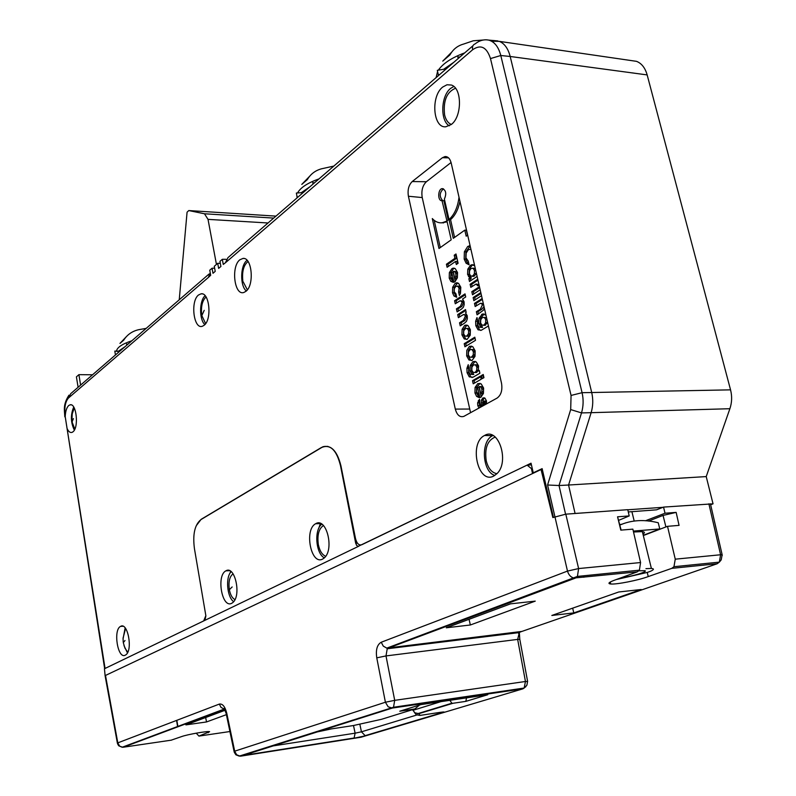 <?xml version="1.0" encoding="UTF-8"?>
<svg xmlns="http://www.w3.org/2000/svg" width="796" height="796" viewBox="0 0 796 796"><rect width="100%" height="100%" fill="white"/><g stroke="black" fill="none" stroke-linecap="round" stroke-linejoin="round"><path stroke-width="1.19" d="M438.894 74.864L438.506 75.55M453.989 62.158L443.651 69.282M464.735 52.864C451.869 57.611 443.074 63.372 438.337 70.157M437.581 71.431L436.118 77.61M458.207 58.516L457.839 56.954L459.909 57.033M439.601 74.595L438.357 74.804L437.322 70.327L444.904 69.073L445.083 69.859M444.904 69.073L445.85 69.192M125.579 628.472L123.072 638.054L123.191 641.835M127.758 652.232L124.932 648.113L123.29 642.611L125.002 640.531M105.102 675.714L104.445 668.749L105.132 675.864M104.445 668.749L204.95 620.313L205.875 615.825L194.433 548.623C192.562 534.285 194.761 524.594 201.03 519.539L322.012 447.332C330.44 444.128 336.599 450.208 340.479 465.58L340.877 465.56C337.166 451.034 331.186 444.765 322.937 446.725L321.843 447.422M196.224 733.166L198.92 736.091L209.617 731.713C208.283 730.788 187.239 734.459 181.468 736.628L171.21 740.171M225.049 710.281L185.896 724.887L206.522 721.952L226.392 714.649M176.841 720.32L177.926 726.778M122.783 747.265L119.669 746.16L117.798 742.867L117.509 743.693L118.684 745.772L122.166 747.245L224.303 709.047M234.084 751.484L226.203 713.753L226.751 713.196C225.039 706.569 222.562 703.525 219.338 704.082L117.798 742.867L105.5 675.436L541.051 469.54L552.862 517.569L565.807 514.166L627.765 509.679L629.208 515.927L618.771 520.305M527.609 681.525L525.45 681.485L524.156 688.043L522.902 688.829L392.329 708.062L393.513 707.256L394.707 700.351L385.403 702.231L376.767 657.844C375.622 649.815 377.125 644.611 381.244 642.233L567.488 571.08L547.578 484.993L559.031 485.52L568.563 485.023L575.08 513.46L589.945 512.425M340.479 465.58L355.633 543.001L356.688 545.479L358.19 546.345L527.101 465.123L531.43 464.904M532.554 473.56L531.41 468.575L527.101 465.123M322.569 559.1L323.902 558.245C334.768 549.996 326.509 517.082 315.823 523.629L315.624 523.738C303.973 529.638 310.987 565.419 322.569 559.1M231.666 603.308L232.531 602.771C241.775 596.274 235.009 565.19 225.984 570.782L225.855 570.851C216.154 575.637 222.034 608.622 231.666 603.308M553.419 517.33L542.126 468.645L533.26 472.834L531.041 463.202L361.872 544.703C358.897 545.648 356.757 543.529 355.464 538.345L340.877 465.541M327.823 446.337L327.186 446.466M196.343 525.609L201.129 519.34L321.554 447.412M104.863 668.54L203.676 620.92L205.846 615.636M67.083 428.487C68.546 431.711 70.217 432.994 72.108 432.347L72.914 431.86C79.093 427.641 76.416 402.657 70.038 404.826L68.725 405.522C66.665 407.512 65.491 411.214 65.202 416.616L105.062 668.431M547.578 484.993L570.682 409.582L571.07 395.443L490.485 58.576C486.734 47.073 480.794 44.128 472.655 49.73L225.576 262.63L223.268 264.431L222.303 259.317L219.955 261.357L220.91 266.461L218.651 268.401L217.706 263.317L214.273 266.292L215.219 271.366L212.99 273.287L212.054 268.222L209.756 270.212L210.691 275.267L208.512 277.336L68.446 398.04C65.272 401.711 64.177 407.821 65.163 416.358L65.202 416.616M451.292 124.494C462.138 116.694 462.197 88.117 451.352 85.033L447.004 84.764L442.675 87.072C430.576 96.336 433.034 128.305 445.76 126.803L451.292 124.494M245.874 291.356C254.521 285.316 252.083 257.098 243.039 258.411L239.855 259.785C230.78 266.59 234.402 296.102 243.904 292.44L245.874 291.356M204.075 325.315C212.134 319.703 209.527 292.112 201.109 293.804L198.522 294.988C190.125 301.256 193.717 329.912 202.473 326.221L204.075 325.315M125.27 655.178L125.858 654.819C133.061 650.203 127.768 621.736 120.614 626.362L120.604 626.372C112.942 629.676 117.738 659.516 125.27 655.178M493.749 476.048L497.032 473.6C509.798 461.531 498.376 426.885 484.655 435.442L484.585 435.472C468.615 442.924 477.899 484.684 493.749 476.048M501.51 383.175C502.614 390.139 501.142 395.115 497.072 398.1L463.849 416.378C459.869 417.562 457.023 415.134 455.302 409.094L408.408 196.244C407.433 189.936 408.696 185.04 412.209 181.558L442.427 157.708L445.014 156.563C447.959 156.464 450.009 158.593 451.173 162.951L501.51 383.175M570.682 409.582L581.508 412.905C583.438 406.318 583.627 399.572 582.075 392.687L571.07 395.443M225.547 262.461L227.994 257.615L472.914 45.78M222.303 259.317L226.044 259.297M217.706 263.317L220.323 263.297M212.054 268.222L214.631 268.202M210.224 272.73L208.492 277.167M73.71 407.064C70.446 414.825 70.655 422.507 74.336 430.089M74.824 429.114L72.068 421.97L73.401 418.587M71.879 420.596L72.247 413.791L74.247 408.01M356.479 545.19L356.031 542.971M533.26 472.834L534.106 472.824M628.283 511.947L656.153 509.858M710.649 504.764L713.037 503.828L706.221 476.585L729.882 408.716L591.139 412.676C593.08 406.109 593.269 399.403 591.717 392.527L582.075 392.687L500.793 55.511C498.525 46.855 494.495 41.72 488.714 40.108L486.625 39.83M631.656 60.635L636.511 61.342C641.606 63.332 645.158 67.859 647.158 74.914L730.549 389.851C732.181 396.279 731.962 402.567 729.882 408.716M645.447 520.773L665.008 513.231L663.556 507.092L713.037 503.828M518.853 632.143L518.604 633.437M541.051 469.54L542.315 469.481M627.785 509.778L662.959 507.321L656.531 509.838M565.558 514.186L559.031 485.52L581.508 412.905L591.139 412.676L568.563 485.023L706.221 476.585M710.47 504.007L711.007 503.967M708.888 503.808L720.599 554.762L719.335 562.135L717.146 563.757L671.764 568.354L648.242 576.583C638.233 580.324 616.462 584.622 610.711 583.995C607.408 583.607 608.801 582.294 614.9 580.055L637.317 571.846L639.407 570.175L640.571 562.543L632.86 529.141L620.8 530.126L617.567 516.803L629.208 515.927M665.008 513.231L676.152 512.385L679.068 525.38L667.516 526.325L643.327 535.549M648.511 521.082L663.048 515.41L676.152 512.385M617.567 516.803L621.139 530.096M631.905 511.679L634.203 521.062M663.556 507.092L662.959 507.321M671.764 568.354L673.963 566.702L675.257 559.17L667.516 526.325M616.343 579.528L647.228 572.443L648.242 576.583M647.228 572.443L650.571 571.259C654.023 569.657 654.302 568.712 651.387 568.443L645.944 568.652M642.979 534.126C645.058 532.773 644.85 531.927 642.352 531.599L633.517 532.017M643.268 535.3L659.775 528.952L633.308 531.081M622.392 524.116L619.815 524.604M659.775 528.952L658.242 522.763C644.263 519.231 631.487 519.987 619.915 525.042M621.079 577.797C631.288 576.702 648.481 571.578 644.879 570.662L638.87 570.822M470.346 624.989L535.24 601.129L510.535 603.846L446.297 627.795L470.346 624.989L469.063 619.308M618.741 591.985L641.188 589.518L573.787 612.91L551.827 615.467L618.741 591.985M376.767 657.844L386 655.924L387.224 648.77L388.169 648.133L575.329 578.125L577.428 576.413L578.612 568.563L567.488 571.08C568.623 574.881 570.752 577.209 573.876 578.045L637.317 571.846M717.146 563.757L520.355 631.964L519.33 632.571L517.659 639.407L519.798 639.307L519.33 632.571M439.571 712.44L440.049 712.37C444.606 711.723 445.402 711.883 442.437 712.838L366.18 735.643L353.533 738.33L250.034 754.608C245.188 755.324 243.894 755.285 246.143 754.489L317.286 731.922L331.534 728.877L353.265 725.564L381.463 719.315L414.815 708.967L399.761 711.216L421.024 704.579L487.749 694.729L465.829 701.366L452.944 703.286L418.885 713.664L420.029 715.415L416.278 714.768L414.358 712.38M240.223 756.19L236.661 754.797L234.681 751.175L385.403 702.231L388.169 706.818L392.329 708.062L240.8 756.14L361.026 737.225L522.902 688.829L525.917 686.63M531.41 468.575L532.265 468.526M491.59 41.223L499.361 41.372C504.525 43.531 508.137 48.566 510.186 56.476L591.717 392.527L730.549 389.851M571.19 513.778L575.08 513.46M230.034 573.18L230.631 571.239M320.42 523.38L318.718 528.415M206.522 721.952L205.657 717.514M441.014 701.624L412.935 710.311L412.666 709.634M412.935 710.311L414.945 712.818L418.885 713.664M441.85 712.122L441.392 712.838L442.437 712.838M366.18 735.643L353.533 738.33M365.135 735.633L361.444 731.822L355.115 733.176L354.12 737.992M247.218 754.15L246.143 754.489M382.239 719.067L381.463 719.315M414.815 708.967L419.512 705.047M487.182 694.092L486.694 693.555M466.546 697.853L465.829 701.366M449.889 700.321L451.859 703.246L452.944 703.286M250.034 754.608L250.561 754.29L248.282 753.812M250.591 754.26L251.357 752.837M251.367 752.787L251.496 752.22M605.239 573.647L583.687 575.787M573.787 612.91L572.662 608.154M446.108 626.462L446.039 625.935M533.051 593.935L532.882 593.398M468.764 617.985L468.655 617.457M583.876 577.259L583.528 575.797M216.442 264.411L208.025 219.368L204.482 213.776L188.771 210.562L187.07 212.204L179.239 299.793M80.605 385.105L78.913 374.657L92.545 374.777M78.098 387.274L76.416 376.856L78.913 374.657M188.771 210.562L275.973 216.124M115.987 354.499L115.36 354.429L114.803 351.086L118.703 351.504L118.803 352.071M118.703 351.504L119.45 351.504M126.773 345.175L126.574 344.041L127.897 344.2M124.932 346.767L118.495 351.155L119.858 351.155M131.887 340.748C122.176 344.001 117.042 347.444 116.505 351.096M114.803 351.086L118.495 351.155M126.474 336.529L119.967 343.404L123.669 340.22C127.191 334.668 132.206 331.166 138.693 329.693L146.195 328.37M298.112 196.97L297.157 197.04L296.351 193.04L302.172 192.642L302.311 193.338M302.172 192.642L303.057 192.702M313.047 184.065L312.758 182.672L314.5 182.801M310.022 186.682L301.266 192.702M319.027 178.881C307.604 182.931 300.45 187.617 297.575 192.96M296.838 195.458L297.117 197.836M297.157 197.04L297.983 197.09M309.644 176.264L301.793 184.393L307.326 179.607C310.619 174.035 315.385 170.424 321.624 168.782L333.842 166.075M663.048 515.41L665.914 526.932M453.8 86.475L450.596 88.406C440.865 95.878 440.009 120.733 449.282 125.818M451.352 124.445C448.098 123.171 445.85 120.007 444.606 114.942C443.054 100.873 446.685 91.978 455.511 88.266M247.059 260.292L246.899 260.421C240.253 265.396 239.885 285.913 246.322 290.968M247.357 289.814L242.959 281.416M242.79 280.441C241.934 271.396 243.685 265.088 248.034 261.506M205.109 295.724C199.259 300.58 199.08 319.584 204.831 324.599M205.627 323.604L201.826 315.594L204.214 310.36M201.607 314.181C200.95 306.092 202.433 300.371 206.064 297.017M125.141 627.905L123.032 639.009M123.967 645.556L127.44 652.869M492.963 435.492L492.565 435.691C480.505 441.113 482.227 471.759 494.814 475.451M496.933 473.7C491.769 472.734 488.207 468.416 486.237 460.765C484.495 448.188 487.49 440.278 495.231 437.044M470.565 412.686L422.228 197.567C421.174 190.751 422.557 185.478 426.387 181.727L451.063 162.503M448.964 219.338L444.387 199.109C446.655 193.707 445.999 190.204 442.447 188.612C437.8 188.503 437.362 201.259 442.029 200.682L446.914 220.83L448.964 219.338M459.013 197.269C457.75 207.219 454.416 214.641 449.014 219.557L453.262 238.342L464.804 230.134L466.187 236.193L467.67 235.148M438.984 248.501L451.203 239.815L446.964 221.049L442.138 222.79C438.487 223.149 435.203 221.736 432.298 218.562L438.984 248.501M470.078 245.675L467.69 246.491L464.376 251.765L464.177 259.108L466.098 263.227L469.083 264.779L468.257 261.148L465.978 257.814L466.167 253.108L468.376 249.655L470.904 249.277M476.466 273.605L475.839 274.023L476.207 272.501M474.675 265.784L471.769 264.74L470.456 265.337L467.789 269.167L467.58 274.411L469.829 278.033L468.854 278.68L469.491 281.486L477.112 276.421M477.749 279.217L470.128 284.262L470.824 287.346L475.998 284.063L477.859 285.873L479.083 285.067M479.451 286.689L471.809 291.694L472.516 294.789L480.167 289.804M480.804 292.58L473.142 297.545L473.849 300.649L481.51 295.704M482.147 298.49L474.476 303.415L475.182 306.53L480.426 303.326L481.759 303.744L482.356 304.928L480.346 309.186L476.356 311.714L477.073 314.828L483.49 310.161L484.316 307.962M482.943 301.933L482.804 301.356M487.779 323.096L487.162 323.484L487.55 322.091M485.968 315.176L482.396 314.022L479.013 318.271L478.784 323.773L481.053 327.255L478.943 327.146L477.6 324.798L477.789 321.067L476.993 317.564L475.63 321.266L475.809 325.683L478.048 329.803L481.321 330.25L488.436 325.962M446.417 264.222L447.103 267.287L455.611 261.416L456.307 264.511L458.098 263.277L455.999 253.974L454.217 255.218L454.914 258.332L446.417 264.222L447.949 264.272L448.417 266.381M454.914 281.754L457.352 277.884L457.531 272.471L455.232 268.63L453.053 268.172L451.839 268.73L449.362 272.65L449.233 278.132L450.825 281.346L453.282 282.331L452.536 279.018L450.884 276.899L451.75 272.461L453.939 282.202L454.914 281.754M454.217 291.774L454.297 288.62L455.829 286.381L457.809 286.232L459.103 288.381L458.615 292.082L459.382 295.495L460.466 293.425L460.814 287.247L458.526 283.336L455.173 283.316L452.665 287.247L452.516 292.789L453.979 295.983L456.715 297.246L455.949 293.833L454.217 291.774M454.596 300.719L455.272 303.774L460.247 300.689L462.207 302.162L460.387 306.281L456.416 308.858L457.103 311.913L461.501 309.077L463.401 307.216L464.177 304.669L464.088 301.764L462.546 299.027L465.71 296.968L465.013 293.883L454.596 300.719L456.128 300.759L456.615 302.908M457.7 314.599L458.387 317.664L463.441 314.579L464.774 314.987L465.361 316.161L463.411 320.34L459.541 322.798L460.227 325.872L464.466 323.196L466.466 321.325L467.342 318.689L467.232 315.704L465.481 312.848L466.177 312.4L465.541 309.564L457.7 314.599L459.242 314.629L459.73 316.808M461.949 334.897L464.247 338.937L467.123 339.375L470.227 335.265L470.386 329.703L468.038 325.614L464.615 325.484L462.098 329.345L461.949 334.897L463.481 334.907L465.789 338.947L466.824 339.484M464.217 343.693L464.914 346.787L475.51 340.32L474.804 337.196L464.217 343.693L465.76 343.693L466.267 345.962M466.655 355.892L468.963 359.991L472.078 360.389L474.993 356.419L475.152 350.837L472.784 346.698L469.341 346.509L466.804 350.33L466.655 355.892L468.187 355.892L470.506 359.981L471.62 360.568M479.252 370.379L478.257 370.966L478.545 365.881L476.247 361.931L472.844 361.742L470.237 365.483L470.018 370.916L472.247 374.458L470.177 374.269L468.854 371.891L468.247 364.697L466.904 368.319L467.083 372.697L469.292 376.866L473.063 377.195L479.898 373.244L479.252 370.379M472.506 380.677L473.212 383.811L481.242 379.204L480.535 376.05L472.506 380.677L474.048 380.657L474.585 383.025M481.471 375.513L482.177 378.667L483.948 377.652L483.232 374.488L481.471 375.513L483.013 375.493L483.56 377.871M480.864 397.214L483.411 393.522L483.6 388.05L481.212 383.921L477.789 383.622L475.093 387.413L474.953 392.965L476.615 396.378L479.162 397.632L478.396 394.189L476.675 391.881L476.655 389.433L477.59 387.463L479.859 397.572L480.864 397.214M486.465 403.94L486.446 400.885L484.993 398.179L482.923 397.92L481.461 400.02L481.162 404.925L480.018 405.612L479.52 399.284L477.62 402.816L477.769 405.512L478.973 408.059M483.232 405.721L483.699 401.045L484.665 401.841L484.565 404.985M442.357 200.632L443.889 200.731L448.228 219.935M443.422 188.801C439.412 192.662 439.173 196.612 442.705 200.652M449.014 219.557L450.556 219.646L454.576 237.417M459.949 201.358C458.237 209.497 455.113 215.597 450.556 219.646M464.804 230.134L466.356 230.213L467.511 235.268M434.208 220.363L440.297 247.576M447.153 221.865L441.203 222.85M470.167 246.044L465.919 251.834L465.72 259.168L467.64 263.287L469.003 264.421M468.854 278.68L470.406 278.729L470.824 280.6M469.829 278.033L471.371 278.083L470.406 278.729M473.242 264.819L472.008 265.396L469.332 269.217L469.123 274.461L471.371 278.083M472.854 275.923L470.774 276.093L469.451 273.884L469.55 270.749L471.053 268.491L473.132 268.322L474.496 270.501L474.396 273.675L472.854 275.923L474.406 275.973L475.849 274.023L476.565 274.053M474.406 275.973L472.685 276.311M476.197 272.431L476.137 272.928M473.411 268.172L475.431 269.068M470.128 284.262L471.67 284.301L472.157 286.47M477.958 280.152L471.67 284.301M476.744 284.082L479.053 284.928M471.809 291.694L473.361 291.734L473.859 293.913M479.67 287.615L473.361 291.734M473.142 297.545L474.695 297.585L475.192 299.784M481.013 293.495L474.695 297.585M474.476 303.415L476.028 303.455L476.525 305.664M482.356 299.386L476.028 303.455M476.356 311.714L477.908 311.743L478.416 313.982M483.978 306.46L481.898 309.216L477.908 311.743M482.356 304.928L483.63 304.948M481.759 303.744L483.401 303.963M480.804 303.256L483.311 303.774M487.162 323.484L487.868 323.494M477.5 319.813L477.351 325.703L479.6 329.823L480.764 330.44M481.053 327.255L482.605 327.275L480.824 327.365M484.177 313.972L480.565 318.291L480.336 323.793L482.605 327.275M487.411 321.494L485.58 325.116L483.709 325.265M484.067 317.325L486.664 318.211M480.615 322.957L480.744 319.783L482.356 317.524L484.396 317.495L485.739 319.713L485.57 322.858L484.028 325.096L481.958 325.136L480.615 322.957M454.914 258.332L456.456 258.392L447.949 264.272M454.217 255.218L455.75 255.287L456.456 258.392M455.611 261.416L457.153 261.476L457.63 263.595M451.75 272.461L453.292 272.511L455.302 281.456M454.486 268.252L453.382 268.789L450.894 272.7L450.765 278.182L453.223 282.073M454.198 271.356L456.357 271.774L457.382 273.725L457.392 276.302L456.347 278.481L454.805 278.431L453.213 271.346L454.824 271.725L455.849 273.675L455.849 276.252L454.805 278.431M457.68 282.898L454.208 287.286L454.048 292.829L456.655 296.958M458.615 292.082L460.148 292.112L460.456 293.465M458.118 286.082L459.352 286.271L460.645 288.421L460.148 292.112M465.222 294.799L456.128 300.759M456.416 308.858L457.949 308.888L458.436 311.057M461.74 300.739L463.75 302.191L461.929 306.311L457.949 308.888M465.74 310.46L459.242 314.629M459.541 322.798L461.073 322.808L461.571 325.017M465.361 316.161L466.904 316.181L464.944 320.36L461.073 322.808M464.774 314.987L466.317 315.007L466.904 316.181M463.849 314.5L466.317 315.007M467.043 325.096L463.63 329.355L463.481 334.907M466.954 328.39L468.854 328.599L470.197 330.768L470.018 333.822L468.476 336.031L466.695 336.151M468.655 330.758L468.476 333.813L466.565 336.21L464.954 336.021L463.66 333.852L463.769 330.758L465.71 328.38L467.312 328.579L468.655 330.758L470.197 330.768M474.993 338.041L465.76 343.693M471.71 346.141L468.346 350.33L468.187 355.892M471.739 349.474L473.6 349.663L474.953 351.862L474.774 354.926L473.212 357.115L471.471 357.225M473.401 351.862L473.222 354.926L471.441 357.235L469.68 357.076L468.376 354.887L468.496 351.782L470.317 349.474L472.058 349.663L473.401 351.862L474.953 351.862M478.257 370.966L479.381 370.956M468.745 366.936L468.625 372.687L470.834 376.846L472.147 377.553M472.247 374.458L473.789 374.448L472.137 374.508M475.172 361.384L471.779 365.473L471.56 370.906L473.789 374.448M475.262 364.767L477.073 364.916L478.396 367.165L478.237 370.269L476.714 372.419L474.973 372.538M471.809 370.19L471.938 367.046L473.53 364.876L475.53 364.926L476.854 367.175L476.695 370.279L475.172 372.438L473.132 372.389L471.809 370.19M480.704 376.826L474.048 380.657M477.59 387.463L479.132 387.433L481.272 396.955M480.018 383.314L476.635 387.383L476.496 392.935L479.053 397.134M480.655 386.458L482.326 386.995L483.401 389.075L483.401 391.692L482.306 393.801L480.764 393.831L479.112 386.478L480.784 387.015L481.849 389.105L481.849 391.722L480.764 393.831M480.704 405.701L482.257 405.671L482.714 404.885L481.162 404.925M484.515 397.861L483.013 399.99L482.714 404.885M484.227 403.473L485.779 403.433L485.948 404.219M484.665 401.841L486.217 401.811L485.779 403.433M484.257 401.094L485.809 401.065L486.217 401.811M483.699 401.045L485.809 401.065M479.819 400.607L479.162 402.776L480.087 407.452M321.853 524.136C313.972 529.569 315.723 553.538 324.33 557.867M325.683 556.295C322.171 554.822 319.733 550.981 318.38 544.763M318.32 544.434C317.106 535.071 318.818 528.753 323.445 525.489M231.168 571.647C225.348 577.12 227.009 597.179 233.666 601.657M234.969 599.597C232.283 598.254 230.412 594.95 229.357 589.697L232.163 586.96M229.298 589.388C228.362 581.607 229.636 576.423 233.099 573.846M438.357 74.804L439.243 74.904M451.7 52.138L442.765 61.123L449.979 54.884C453.043 49.322 457.571 45.72 463.58 44.069L473.222 40.795L483.281 40.019M198.92 736.091L229.915 731.534M224.522 709.355L123.281 747.225L171.647 740.111M208.074 731.604L208.263 732.708M219.338 704.082L221.029 707.395L224.104 709.017M519.798 639.307L527.589 681.316L526.892 685.197L524.156 688.043L393.513 707.256L239.238 756.11L235.885 754.807L234.233 752.17L234.681 751.175L226.751 713.196M358.817 546.195L204.801 620.392M355.633 543.001L357.295 542.872M490.485 58.576L500.793 55.511L510.186 56.476L647.158 74.914M472.655 49.73C472.078 46.715 472.884 44.785 475.063 43.929C479.421 40.467 483.968 39.193 488.714 40.108L497.898 40.924M208.98 274.073L70.744 393.632L68.446 398.04M104.654 668.64L65.163 416.358M722.221 555.479L722.141 554.742L720.599 554.762L675.257 559.17M640.571 562.543L578.612 568.563L565.807 514.166M521.877 631.427L386.836 648.103L577.428 576.413L639.407 570.175M386.747 648.093L383.274 646.123L381.244 642.233M517.659 639.407L386 655.924L394.707 700.351L525.45 681.485L517.659 639.407M440.049 712.37L420.029 715.415M416.716 715.027L361.444 731.822L359.822 724.111M358.688 718.738L358.568 718.191M273.277 745.882L355.115 733.176L353.504 725.514M352.489 720.698L352.379 720.151M396.229 647.148L396.299 647.655M405.234 646.044L405.303 646.551M268.043 222.98L208.025 219.368M273.695 218.094L204.482 213.776M469.292 409.045L455.302 409.094M422.228 197.567L408.408 196.244M426.387 181.727L412.209 181.558M448.536 157.847L442.427 157.708M466.098 263.227L467.64 263.287M464.177 259.108L465.72 259.168M464.376 251.765L465.919 251.834M467.69 246.491L469.232 246.561M468.486 276.61L470.028 276.66M467.58 274.411L469.123 274.461M467.789 269.167L469.332 269.217M470.456 265.337L472.008 265.396M473.132 268.322L474.685 268.381M474.496 270.501L475.769 270.54M474.396 273.675L475.928 273.725M480.346 309.186L481.898 309.216M478.048 329.803L479.6 329.823M475.809 325.683L477.351 325.703M475.63 321.266L477.172 321.285M478.784 323.773L480.336 323.793M479.013 318.271L480.565 318.291M481.66 314.39L483.212 314.41M484.396 317.495L485.948 317.514M485.739 319.713L487.003 319.723M485.57 322.858L487.132 322.877M484.028 325.096L485.58 325.116M450.825 281.346L452.357 281.386M449.233 278.132L450.765 278.182M449.362 272.65L450.894 272.7M454.824 271.725L456.357 271.774M455.849 273.675L457.382 273.725M455.849 276.252L457.392 276.302M453.979 295.983L455.511 296.012M452.516 292.789L454.048 292.829M452.665 287.247L454.208 287.286M455.173 283.316L456.715 283.356M459.103 288.381L460.645 288.421M457.809 286.232L459.352 286.271M460.387 306.281L461.929 306.311M462.207 302.162L463.75 302.191M463.411 320.34L464.944 320.36M464.247 338.937L465.789 338.947M462.098 329.345L463.63 329.355M464.615 325.484L466.157 325.504M468.476 333.813L470.018 333.822M467.312 328.579L468.854 328.599M466.934 336.021L468.476 336.031M468.963 359.991L470.506 359.981M469.341 346.509L470.884 346.509M473.222 354.926L474.774 354.926M472.058 349.663L473.6 349.663M471.67 357.115L473.212 357.115M469.292 376.866L470.834 376.846M467.083 372.697L468.625 372.687M466.904 368.319L468.446 368.309M470.018 370.916L471.56 370.906M470.237 365.483L471.779 365.473M472.844 361.742L474.386 361.732M475.53 364.926L477.073 364.916M476.854 367.175L478.396 367.165M476.695 370.279L478.237 370.269M475.172 372.438L476.714 372.419M476.615 396.378L478.157 396.348M474.953 392.965L476.496 392.935M475.093 387.413L476.635 387.383M480.784 387.015L482.326 386.995M481.849 389.105L483.401 389.075M481.849 391.722L483.401 391.692M481.242 402.905L482.794 402.866M481.461 400.02L483.013 399.99M482.923 397.92L484.465 397.891M477.769 405.512L479.311 405.472M477.62 402.816L479.162 402.776M478.326 400.537L479.789 400.507M176.563 720.42L177.647 726.887M105.132 675.884L117.38 743.106M64.814 416.835C64.476 409.87 62.844 404.806 68.944 395.194M71.202 404.875L70.038 404.826M710.43 503.808L722.141 554.742L721.206 559.867L719.335 562.135L673.973 566.702M642.352 531.599L651.387 568.443M610.243 582.035L610.711 583.995M387.224 648.77L386.836 648.113M519.31 632.581L387.254 648.76M636.511 61.342L499.361 41.372M414.945 712.818L416.278 714.768M441.392 712.838L365.185 735.643M451.849 703.246L417.492 713.723M248.292 753.762L248.521 753.165M354.091 738.011L250.561 754.29M224.183 709.027L223.726 708.709C223.915 707.942 224.731 709.554 226.163 713.554M244.193 258.521L243.039 258.411M202.393 293.903L201.109 293.804M123.052 626.263L120.604 626.372M492.565 435.691L484.585 435.472M445.014 156.563L446.058 156.583M443.67 222.87L442.138 222.79M469.411 245.725L470.098 245.755M471.769 264.74L473.162 264.789M472.754 268.152L473.401 268.182M472.078 276.292L473.63 276.341M480.804 327.375L482.356 327.385M482.396 314.022L483.948 314.052M483.61 325.305L485.172 325.325M453.053 268.172L454.387 268.222M456.198 282.839L457.63 282.879M457.481 286.072L458.078 286.092M465.282 325.156L466.824 325.176M466.565 336.21L468.108 336.22M469.809 346.27L471.351 346.27M471.441 357.235L472.983 357.235M473.162 361.573L474.715 361.563M475.023 372.518L476.575 372.498M477.789 383.622L479.341 383.602M482.883 397.94L484.436 397.91M320.887 523.579L315.624 523.738M229.646 570.672L225.855 570.851"/></g></svg>

